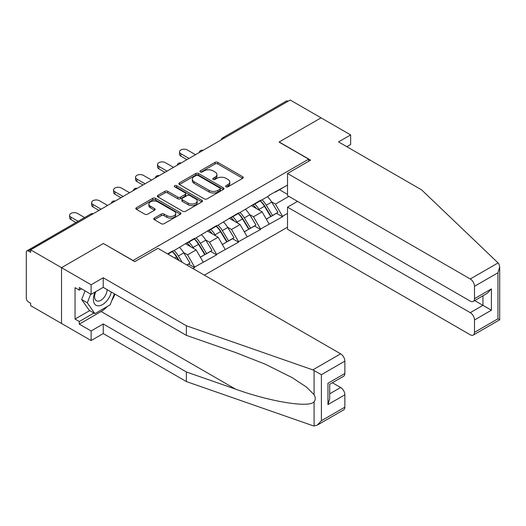 <?xml version="1.0" encoding="UTF-8"?>
<svg xmlns="http://www.w3.org/2000/svg" width="526" height="526" viewBox="0 0 526 526"><rect width="100%" height="100%" fill="white"/><g stroke="black" fill="none" stroke-linecap="round" stroke-linejoin="round"><path stroke-width="0.79" d="M226.062 186.802A1.368 0.789 0 0 0 227.995 186.802L242.69 178.314A1.953 1.131 0 0 0 243.262 177.518A1.953 1.131 0 0 0 242.69 176.716L217.797 162.35A1.953 1.131 0 0 0 215.029 162.35L200.334 170.832A1.368 0.789 0 0 0 199.933 171.391A1.368 0.789 0 0 0 200.334 171.949A1.368 0.789 0 0 0 202.273 171.949L204.173 170.851A6.259 3.616 0 0 1 213.023 170.851L215.101 172.048A6.259 3.616 0 0 1 216.936 174.606A6.259 3.616 0 0 1 215.101 177.157L213.201 178.255A1.368 0.789 0 0 0 212.8 178.814A1.368 0.789 0 0 0 213.201 179.373A1.368 0.789 0 0 0 215.134 179.373L217.034 178.275A6.259 3.616 0 0 1 225.884 178.275L227.962 179.471A6.259 3.616 0 0 1 229.796 182.029A6.259 3.616 0 0 1 227.962 184.587L226.062 185.685A1.368 0.789 0 0 0 225.661 186.243A1.368 0.789 0 0 0 226.062 186.802L226.062 185.685M154.315 218.08A1.953 1.131 0 0 0 153.743 218.875A1.953 1.131 0 0 0 154.315 219.677L161.298 223.708A1.953 1.131 0 0 0 164.066 223.708L180.385 214.286A1.953 1.131 0 0 0 180.957 213.49A1.953 1.131 0 0 0 180.385 212.688L155.492 198.315A1.953 1.131 0 0 0 152.724 198.315L136.405 207.737A1.953 1.131 0 0 0 135.833 208.539A1.953 1.131 0 0 0 136.405 209.335L144.841 214.207A1.953 1.131 0 0 0 147.609 214.207L154.591 210.176A1.953 1.131 0 0 0 155.163 209.374A1.953 1.131 0 0 0 154.591 208.579L150.41 206.166A5.234 3.018 0 0 1 148.878 204.029A5.234 3.018 0 0 1 152.106 201.234A5.234 3.018 0 0 1 157.807 201.892L174.198 211.353A5.234 3.018 0 0 1 175.73 213.49A5.234 3.018 0 0 1 172.502 216.278A5.234 3.018 0 0 1 166.801 215.627L164.066 214.049A1.953 1.131 0 0 0 161.298 214.049L154.315 218.08L154.315 219.677M103.51 243.433L61.522 267.675L30.666 249.857L290.201 100.019L321.057 117.837L279.069 142.079L308.657 159.161L133.098 260.515L103.51 243.597M204.312 198.874A1.953 1.131 0 0 0 207.08 198.874L223.399 189.452A1.953 1.131 0 0 0 223.971 188.656A1.953 1.131 0 0 0 223.399 187.861L198.506 173.488A1.953 1.131 0 0 0 195.738 173.488L179.419 182.91A1.953 1.131 0 0 0 178.847 183.705A1.953 1.131 0 0 0 179.419 184.501L204.312 198.874M175.191 187.098A1.368 0.789 0 0 1 176.585 187.289L176.585 185.665L201.892 200.275A1.953 1.131 0 0 1 202.464 201.07A1.953 1.131 0 0 1 201.892 201.872L185.573 211.294A1.953 1.131 0 0 1 182.805 211.294L157.912 196.921L157.912 195.324A1.953 1.131 0 0 0 157.34 196.119A1.953 1.131 0 0 0 157.912 196.921M157.912 195.324L164.894 191.293A1.953 1.131 0 0 1 167.662 191.293L177.762 197.119A1.953 1.131 0 0 0 180.523 197.119L185.159 194.442A1.953 1.131 0 0 0 185.731 193.647A1.953 1.131 0 0 0 185.159 192.851L174.645 186.783A1.368 0.789 0 0 1 174.244 186.224A1.368 0.789 0 0 1 175.092 185.494A1.368 0.789 0 0 1 176.585 185.665M204.39 275.157L287.518 227.166M308.657 159.161L308.657 161.272M167.972 254.13L172.62 251.448L172.62 250.961L167.551 253.887M172.62 251.448L194.6 238.265L194.6 238.758L216.58 225.575L216.58 226.068L238.561 212.885L238.561 213.378L260.541 200.196L260.541 200.689L269.134 195.725L269.134 195.238L287.518 185.106M287.518 213.418L282.521 216.304L275.473 204.101L271.574 201.852M260.285 200.833A13.347 7.706 -120 0 1 264.854 206.179L271.074 216.449L276.498 213.319L282.521 216.791L282.521 216.304M282.521 216.791L260.541 228.994L253.493 216.791L249.594 214.542M238.304 213.523A13.347 7.706 -120 0 1 242.874 218.869L249.094 229.139L254.518 226.009L260.541 229.481L260.541 228.994M260.541 229.481L238.561 241.684L231.512 229.481L227.613 227.232M216.324 226.213A13.347 7.706 -120 0 1 220.894 231.558L227.114 241.828L232.545 238.699L238.561 242.17L238.561 241.684M238.561 242.17L216.58 254.374L209.532 242.17L205.633 239.922M194.344 238.903A13.347 7.706 -120 0 1 198.913 244.248L205.14 254.518L210.564 251.389L216.58 254.86L216.58 254.374M216.58 254.86L194.6 267.063L187.558 254.86L183.653 252.611M186.894 265.051L188.584 264.078L194.6 267.55L194.6 267.063M194.6 267.55L192.91 268.53M187.131 242.578L187.558 242.821L194.6 238.758M187.558 254.86L196.152 249.903L185.303 243.637M203.194 262.106L196.152 249.903M209.111 229.888L209.532 230.132L216.58 226.068M209.532 242.17L218.132 237.213L207.283 230.947M225.174 249.416L218.132 237.213M231.092 217.199L231.512 217.442L238.561 213.378M231.512 229.481L240.112 224.523L229.257 218.257M247.154 236.72L240.112 224.523M253.072 204.509L253.493 204.752L260.541 200.689M253.493 216.791L262.086 211.833L251.237 205.567M269.134 224.03L262.086 211.833M288.084 101.242L224.26 138.088M223.359 138.608A2.992 1.723 120 0 1 224.115 138.009A2.992 1.723 60 0 0 222.623 137.865L286.446 101.012A2.992 1.723 60 0 1 287.946 101.163M275.052 191.819L275.473 192.062L282.521 187.999M275.473 204.101L288.859 196.376M279.49 189.748L287.518 194.383M107.33 306.467A22.414 12.94 -60 0 1 101.117 311.517L79.275 324.128L91.11 330.959L91.11 340.559L61.522 323.477L61.522 267.675L103.372 243.512L134.787 261.652L157.899 248.311L340.638 353.82A5.977 3.452 60 0 1 344.865 361.138L321.406 374.683L312.825 369.877L186.355 325.752L103.227 277.761L91.11 284.757L61.522 267.675L61.522 323.477L30.666 305.665L30.666 303.226L28.411 301.924A2.992 1.723 -120 0 1 26.3 298.262L26.3 252.217A2.992 1.723 -120 0 1 26.918 250.849A2.992 1.723 -120 0 1 28.411 251.001L30.666 252.302L30.666 249.857M264.545 206.416L265.242 206.817M242.565 219.105L243.262 219.506M220.585 231.795L221.282 232.196M198.604 244.485L199.301 244.886M176.624 257.175L177.321 257.576M226.607 186.993L227.962 186.211A6.259 3.616 0 0 0 229.796 183.653L229.796 182.029M216.936 174.606L216.936 176.23A6.259 3.616 0 0 1 215.101 178.787L213.747 179.57M242.664 178.334L217.797 163.974A1.953 1.131 0 0 0 215.029 163.974L200.886 172.14M223.399 187.861L223.399 189.452L198.506 175.112A1.953 1.131 0 0 0 195.738 175.112L179.445 184.521M219.94 189.215A1.368 0.789 0 0 0 220.341 188.656A1.368 0.789 0 0 0 219.94 188.098L198.092 175.48A1.368 0.789 0 0 0 196.152 175.48L194.147 176.637A6.259 3.616 0 0 0 192.312 179.195A6.259 3.616 0 0 0 194.147 181.753L209.085 190.373A6.259 3.616 0 0 0 217.935 190.373L219.94 189.215L219.94 190.839A1.368 0.789 0 0 0 220.341 190.28L220.341 188.656M192.312 179.195L192.312 180.819A6.259 3.616 0 0 0 194.147 183.377L194.147 181.753M219.94 190.839L217.935 191.997A6.259 3.616 0 0 1 209.085 191.997L194.147 183.377M157.938 196.934L164.894 192.917L164.894 191.293M185.731 193.647L185.731 195.271A1.953 1.131 0 0 1 185.159 196.073L180.523 198.749A1.953 1.131 0 0 1 177.762 198.749L167.662 192.917A1.953 1.131 0 0 0 164.894 192.917M176.585 187.289L201.866 201.885M188.236 203.167A5.234 3.018 0 0 0 193.936 203.825A5.234 3.018 0 0 0 197.165 201.031A5.234 3.018 0 0 0 195.633 198.894L189.86 195.56A1.953 1.131 0 0 0 187.092 195.56L182.463 198.236A1.953 1.131 0 0 0 181.891 199.038A1.953 1.131 0 0 0 182.463 199.834L188.236 203.167L188.236 204.798A5.234 3.018 0 0 0 193.936 205.449A5.234 3.018 0 0 0 197.165 202.661L197.165 201.031M181.891 199.038L181.891 200.662A1.953 1.131 0 0 0 182.463 201.465L182.463 199.834M188.236 204.798L182.463 201.465M175.73 213.49L175.73 215.114A5.234 3.018 0 0 1 172.502 217.909A5.234 3.018 0 0 1 166.801 217.251L164.066 215.673A1.953 1.131 0 0 0 161.298 215.673L154.342 219.69M148.878 204.029L148.878 205.653A5.234 3.018 0 0 0 150.41 207.79L150.41 206.166M154.565 210.19L150.41 207.79M180.359 214.299L155.492 199.946A1.953 1.131 0 0 0 152.724 199.946L136.431 209.355M180.865 153.71L180.865 156.15A4.583 2.643 180 0 1 179.517 154.276L179.517 151.836A4.583 2.643 0 0 0 180.865 153.71L189.031 158.425M195.514 154.683L187.341 149.969A4.583 2.643 0 0 0 182.351 149.397A4.583 2.643 0 0 0 179.517 151.836M267.438 196.704A16.339 9.435 60 0 1 271.718 202.089L266.294 205.219A16.339 9.435 -120 0 0 262.014 199.834M266.294 205.219L272.514 215.496L277.938 212.359L271.718 202.089M271.074 216.449L272.514 215.496M276.498 213.319L277.938 212.359M252.671 204.739A13.347 7.706 60 0 1 256.353 208.52M254.755 204.029A16.339 9.435 60 0 1 259.035 209.407L259.653 210.426M266.334 219.184L270.686 216.554L264.46 206.277A16.339 9.435 -120 0 0 260.179 200.893M270.686 216.554L266.281 219.092M180.865 156.15L186.921 159.648M158.885 166.4L158.885 168.839A4.583 2.643 180 0 1 157.544 166.972L157.544 164.526A4.583 2.643 0 0 0 158.885 166.4L167.058 171.114M173.534 167.373L165.361 162.659A4.583 2.643 0 0 0 160.371 162.087A4.583 2.643 0 0 0 157.544 164.526M245.458 209.394A16.339 9.435 60 0 1 249.738 214.779L244.314 217.909A16.339 9.435 -120 0 0 240.034 212.524M244.314 217.909L250.534 228.185L255.958 225.049L249.738 214.779M249.094 229.139L250.534 228.185M254.518 226.009L255.958 225.049M230.69 217.429A13.347 7.706 60 0 1 234.372 221.209M232.775 216.719A16.339 9.435 60 0 1 237.055 222.103L237.673 223.116M244.353 231.874L248.706 229.244L242.479 218.967A16.339 9.435 -120 0 0 238.199 213.582M248.706 229.244L244.301 231.782M158.885 168.839L164.94 172.337M136.905 179.09L136.905 181.529A4.583 2.643 180 0 1 135.563 179.662L135.563 177.216A4.583 2.643 0 0 0 136.905 179.09L145.077 183.804M151.554 180.063L143.388 175.349A4.583 2.643 0 0 0 138.391 174.777A4.583 2.643 0 0 0 135.563 177.216M223.478 222.084A16.339 9.435 60 0 1 227.758 227.469L222.334 230.598A16.339 9.435 -120 0 0 218.053 225.213M222.334 230.598L228.554 240.875L233.978 237.745L227.758 227.469M227.114 241.828L228.554 240.875M232.545 238.699L233.978 237.745M208.71 230.118A13.347 7.706 60 0 1 212.392 233.899M210.794 229.408A16.339 9.435 60 0 1 215.075 234.793L215.693 235.806M222.38 244.564L226.726 241.934L220.499 231.657A16.339 9.435 -120 0 0 216.219 226.272M226.726 241.934L222.32 244.472M136.905 181.529L142.96 185.027M114.924 191.78L114.924 194.219A4.583 2.643 180 0 1 113.583 192.352L113.583 189.906A4.583 2.643 0 0 0 114.924 191.78L123.097 196.494M129.574 192.753L121.407 188.038A4.583 2.643 0 0 0 116.41 187.466A4.583 2.643 0 0 0 113.583 189.906M201.497 234.774A16.339 9.435 60 0 1 205.778 240.158L200.353 243.288A16.339 9.435 -120 0 0 196.073 237.903M200.353 243.288L206.573 253.565L211.998 250.435L205.778 240.158M205.14 254.518L206.573 253.565M210.564 251.389L211.998 250.435M186.73 242.808A13.347 7.706 60 0 1 190.412 246.589M188.814 242.098A16.339 9.435 60 0 1 193.101 247.483L193.713 248.496M200.399 257.26L204.745 254.623L198.526 244.347A16.339 9.435 -120 0 0 194.239 238.962M204.745 254.623L200.34 257.161M114.924 194.219L120.98 197.717M92.944 204.469L92.944 206.909A4.583 2.643 180 0 1 91.603 205.041L91.603 202.595A4.583 2.643 0 0 0 92.944 204.469L101.117 209.19M107.6 205.442L99.427 200.728A4.583 2.643 0 0 0 94.43 200.156A4.583 2.643 0 0 0 91.603 202.595M179.517 247.463A16.339 9.435 60 0 1 183.798 252.848L178.373 255.978A16.339 9.435 -120 0 0 174.093 250.593M178.373 255.978L182.246 262.369M183.798 252.848L190.024 263.125L186.783 264.992M188.584 264.078L190.024 263.125M172.364 251.592A13.347 7.706 -120 0 1 176.933 256.938L179.142 260.58M178.445 260.179L176.545 257.036A16.339 9.435 -120 0 0 172.258 251.652M92.944 206.909L99 210.407M70.964 217.159L70.964 219.598A4.583 2.643 180 0 1 69.623 217.731L69.623 215.285A4.583 2.643 0 0 0 70.964 217.159L78.118 221.288M84.601 217.547L77.447 213.418A4.583 2.643 0 0 0 72.45 212.846A4.583 2.643 0 0 0 69.623 215.285M70.964 219.598L76.007 222.511M95.147 292.029A12.953 7.476 120 0 0 97.948 305.83A12.953 7.476 120 0 0 111.295 292.015M95.837 291.628A8.87 5.122 120 0 0 96.422 300.747A8.87 5.122 120 0 0 97.724 301.148A8.87 5.122 120 0 0 107.126 289.609M114.412 293.817L110.131 304.85L94.917 313.634L89.282 310.379L81.675 299.557L85.054 290.858M94.917 313.634L87.316 302.812L90.689 294.113M81.675 299.557L87.316 302.812M498.076 262.921L498.839 263.796L499.7 266.866L497.951 272.757L474.491 286.302A5.977 3.452 -120 0 0 470.264 278.984L498.076 262.921L421.655 189.906L338.527 141.915L350.645 134.919L321.057 117.837L279.207 141.994L310.629 160.134L287.518 173.475L470.264 278.984M350.645 134.919L350.645 144.518L346.838 146.715M297.525 201.379L287.518 207.152L287.518 229.277L470.264 334.786A5.977 3.452 -120 0 0 473.249 335.082A5.977 3.452 -120 0 0 474.491 332.347L474.491 319.979A5.977 3.452 -120 0 0 470.264 312.661L482.947 305.336L491.396 310.222L474.491 319.979M287.518 207.152L470.264 312.661M287.518 173.475L287.518 195.6L470.264 301.109A5.977 3.452 -120 0 0 473.249 301.405A5.977 3.452 -120 0 0 474.491 298.669L474.491 286.302M474.689 300.576L482.947 305.336L482.947 295.809M474.491 298.669L491.396 288.905L487.168 293.37L473.249 301.405M474.491 332.347L497.951 318.802L498.839 319.315M91.11 330.959L103.227 323.963L186.355 371.961L186.355 381.56L312.825 425.679L314.088 425.981L317.178 425.186L321.406 420.728L344.865 407.183A5.977 3.452 60 0 1 343.629 409.918L317.178 425.186M186.355 371.961L235.49 389.102C270.397 401.785 309.498 408.084 314.088 401.759C315.62 399.832 315.62 397.472 314.088 394.678L306.5 387.097L292.14 377.622L265.275 364.196L235.49 352.499L186.355 335.351L103.227 287.36L91.11 294.356L79.275 287.525L79.275 290.128L75.047 287.683L75.047 319.085L79.275 321.524L93.93 313.062M103.227 323.963L103.227 333.563L91.11 340.559M186.355 381.56L103.227 333.563M344.865 361.138L344.865 373.506A5.977 3.452 60 0 1 343.629 376.241L329.71 384.276L329.71 398.688L327.961 404.579L327.961 383.263C330.236 384.585 330.236 384.585 327.961 383.263L344.865 373.506M91.11 284.757L91.11 294.356M79.275 324.128L79.275 321.524M103.227 277.761L103.227 287.36M186.355 325.752L186.355 335.351M329.71 393.81L340.638 387.498A5.977 3.452 60 0 1 344.865 394.816L344.865 407.183M340.638 387.498L332.386 382.731M114.964 294.133A22.414 12.94 -60 0 1 111.782 300.602M81.53 288.827L79.275 290.128M75.047 319.085L89.703 310.623M92.379 214.233L28.411 251.001M92.997 213.872A2.992 1.723 -60 0 0 92.241 214.148A2.992 1.723 -120 0 0 90.748 214.003L26.918 250.849M201.379 151.297A2.992 1.723 120 0 1 202.135 150.699A2.992 1.723 -60 0 1 202.898 150.423M179.399 163.987A2.992 1.723 120 0 1 180.162 163.389A2.992 1.723 -60 0 1 180.918 163.113M157.419 176.677A2.992 1.723 120 0 1 158.181 176.078A2.992 1.723 -60 0 1 158.937 175.802M135.438 189.367A2.992 1.723 120 0 1 136.201 188.768A2.992 1.723 -60 0 1 136.957 188.492M113.458 202.063A2.992 1.723 120 0 1 114.221 201.458A2.992 1.723 -60 0 1 114.977 201.182M227.962 186.211L227.962 184.587M213.201 179.373L213.201 178.255M215.101 178.787L215.101 177.157M200.334 171.949L200.334 170.832M215.029 163.974L215.029 162.35M217.797 163.974L217.797 162.35M242.69 178.314L242.69 176.716M179.419 184.501L179.419 182.91M195.738 175.112L195.738 173.488M198.506 175.112L198.506 173.488M209.085 191.997L209.085 190.373M217.935 191.997L217.935 190.373M167.662 192.917L167.662 191.293M177.762 198.749L177.762 197.119M180.523 198.749L180.523 197.119M185.159 196.073L185.159 194.442M201.892 201.872L201.892 200.275M161.298 215.673L161.298 214.049M164.066 215.673L164.066 214.049M166.801 217.251L166.801 215.627M154.591 210.176L154.591 208.579M136.405 209.335L136.405 207.737M152.724 199.946L152.724 198.315M155.492 199.946L155.492 198.315M180.385 214.286L180.385 212.688M264.46 206.277L259.035 209.407M242.479 218.967L237.055 222.103M220.499 231.657L215.075 234.793M198.526 244.347L193.101 247.483M176.545 257.036L174.777 258.056M497.951 318.802L497.951 272.757M491.396 288.905L491.396 310.222M314.088 425.981L314.088 401.759M314.088 394.678L314.088 370.462M321.406 374.683L321.406 420.728M344.865 394.816L327.961 404.579M312.825 369.877L340.638 353.82M101.117 311.517L235.49 389.102M222.623 137.865A2.992 2.992 0 0 0 221.19 139.863M203.095 150.311A2.992 2.992 0 0 0 199.209 152.553M181.115 163.001A2.992 2.992 0 0 0 177.229 165.243M159.135 175.691A2.992 2.992 0 0 0 155.249 177.933M137.154 188.38A2.992 2.992 0 0 0 133.269 190.622M115.174 201.07A2.992 2.992 0 0 0 111.288 203.312M93.201 213.76A2.992 2.992 0 0 0 90.748 214.003M499.7 266.866L499.7 319.815L473.249 335.082"/></g></svg>
